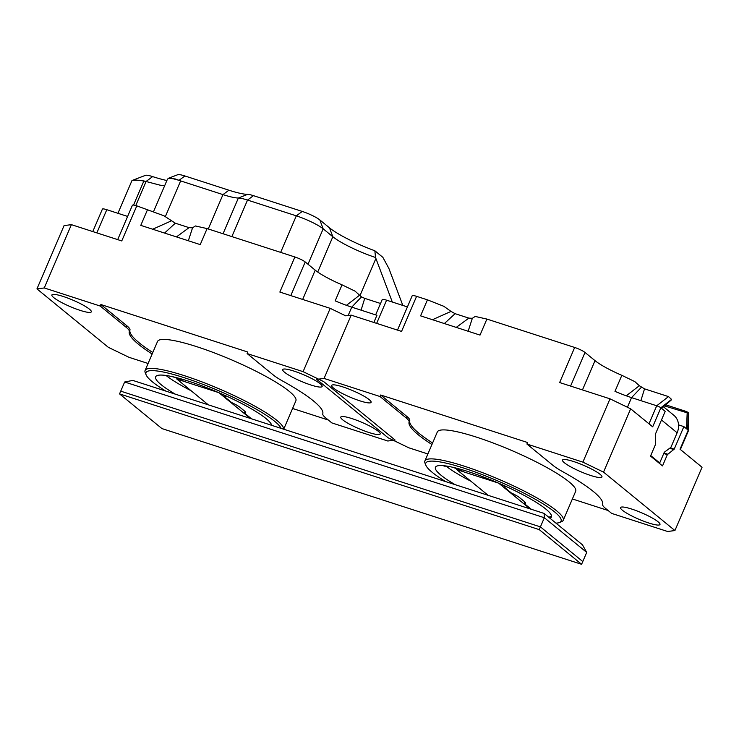 <?xml version="1.0" encoding="UTF-8"?>
<svg xmlns="http://www.w3.org/2000/svg" width="739" height="739" viewBox="0 0 739 739"><rect width="100%" height="100%" fill="white"/><g stroke="black" fill="none" stroke-linecap="round" stroke-linejoin="round"><path stroke-width="1.11" d="M222.975 194.606A35.324 5.773 -156.8 0 0 238.364 198.034A21.025 3.436 23.2 0 1 247.519 200.066L296.311 215.843A21.865 3.575 23.2 0 1 323.174 228.822L307.987 264.248L323.174 228.822L332.846 236.748L323.174 228.822A21.865 3.575 23.2 0 0 296.311 215.843L247.519 200.066L231.861 236.6L247.519 200.066A21.025 3.436 23.2 0 0 238.364 198.034A35.324 5.773 -156.8 0 1 222.975 194.606L208.25 228.961L222.975 194.606L180.639 180.916L222.975 194.606L228.914 190.2A42.899 7.002 -156.8 0 0 247.602 194.357A13.459 2.199 23.2 0 1 253.468 195.659L302.251 211.437A14.3 2.337 23.2 0 1 319.821 219.926L329.492 227.843A42.899 7.002 -156.8 0 0 374.849 250.77L382.848 257.32L388.88 268.414L402.829 305.429L388.88 268.414L382.848 257.32L374.849 250.77L375.532 257.486A35.324 5.773 23.2 0 1 332.846 236.748A35.324 5.773 23.2 0 0 375.532 257.486L374.849 250.77A42.899 7.002 -156.8 0 1 329.492 227.843L332.846 236.748L317.724 272.035L332.846 236.748L329.492 227.843L319.821 219.926L323.174 228.822L319.821 219.926A14.3 2.337 23.2 0 0 302.251 211.437L296.311 215.843L280.654 252.378L296.311 215.843L302.251 211.437L253.468 195.659L247.519 200.066L253.468 195.659A13.459 2.199 23.2 0 0 247.602 194.357L238.364 198.034L223.049 233.746L238.364 198.034L247.602 194.357A42.899 7.002 -156.8 0 1 228.914 190.2L222.975 194.606M179.023 180.325L180.639 180.916L165.397 216.49L180.639 180.916L175.198 178.94L168.51 178.256L170.469 178.007L179.023 180.325L184.907 175.965L228.914 190.2L184.907 175.965L179.023 180.325M167.439 179.207L168.51 178.256L167.439 179.207M375.902 258.474L375.532 257.486L375.902 258.474L359.958 295.692L375.902 258.474L392.317 302.029L375.902 258.474M177.766 174.7A14.3 2.337 23.2 0 1 184.907 175.965A14.3 2.337 23.2 0 0 177.766 174.7L168.51 178.256L177.766 174.7M146.036 181.498L160.067 185.175L164.649 185.711L160.067 185.175L143.883 180.944L133.547 205.063L143.883 180.944L135.025 179.928L132.604 180.288L139.726 180.261L146.036 181.498L152.64 176.603A52.146 8.517 -156.8 0 0 166.875 180.519A52.146 8.517 -156.8 0 1 152.64 176.603L146.036 181.498M145.5 175.328A14.3 2.337 23.2 0 1 152.64 176.603A14.3 2.337 23.2 0 0 145.5 175.328L132.604 180.288L145.5 175.328M664.463 405.877L688.323 413.175L687.649 429.701L683.871 426.606L678.559 424.888M683.871 426.606L674.217 449.127L667.345 454.651L662.523 465.912L650.514 456.083L655.336 444.823L655.539 433.839L665.192 411.318L661.414 408.233L671.575 399.466A17.662 8.582 107.9 0 0 671.566 399.411L660.851 407.771A3.362 0.545 -156.8 0 0 656.722 405.776L631.54 397.628A35.324 5.773 23.2 0 1 626.238 395.808A35.324 5.773 23.2 0 1 614.977 391.347L621.841 375.329L634.829 381.61L639.337 385.721L626.238 395.808M660.851 407.771L652.685 426.837L630.663 408.815L603.532 472.119L674.919 530.547L702.05 467.251L680.037 449.229L688.203 430.163L688.36 413.156A17.662 8.582 -72.1 0 0 688.323 413.175M501.975 484.627A9.256 1.515 23.2 0 1 505.079 487.306A9.256 1.515 23.2 0 1 504.691 487.528L511.416 493.033A3.362 0.545 -156.8 0 0 511.702 493.172A13.459 2.199 -156.8 0 1 519.794 497.809L524.311 501.504A13.459 2.199 -156.8 0 1 525.484 503.185A13.459 2.199 -156.8 0 1 524.394 503.564A3.362 0.545 -156.8 0 0 524.293 503.564L531.008 509.069A9.256 1.515 23.2 0 1 531.72 509.43M504.58 486.41L504.691 487.528M551.534 516.145A63.083 10.3 23.2 0 1 548.606 517.115M470.937 481.237A63.083 10.3 -156.8 0 1 445.839 465.967A13.459 2.199 -156.8 0 0 445.423 466.161A3.362 0.545 -156.8 0 1 443.723 465.903A13.459 2.199 -156.8 0 0 442.837 465.625M491.906 480.332L487.722 478.974A9.256 1.515 23.2 0 0 483.121 478.151L464.378 472.082A3.362 0.545 -156.8 0 1 464.046 471.925A13.459 2.199 -156.8 0 0 453.607 467.611L452.37 467.214A13.459 2.199 -156.8 0 0 452.009 467.103M680.388 449.515L688.499 430.578A3.362 0.545 -156.8 0 0 688.508 430.541A3.362 0.545 -156.8 0 0 688.203 430.163M427.438 299.84L416.593 296.339L401.554 331.423L351.191 315.137L324.061 378.433L380.022 396.529L380.677 395.005L527.563 442.513L526.916 444.037L582.877 462.134L610.008 398.829L559.645 382.543L574.674 347.459L486.89 319.072L480.027 335.09L432.463 319.71L420.574 315.858L427.438 299.84L443.816 306.297L451.03 311.405L432.463 319.71M375.643 314.879L382.192 299.6A8.415 1.376 23.2 0 1 386.589 300.182L376.65 323.368M407.42 306.916L386.589 300.182M397.48 330.102L412.196 295.757A8.415 1.376 23.2 0 1 416.593 296.339M674.919 530.547L667.603 531.489L611.643 513.393L605.546 508.404A33.643 5.496 -156.8 0 1 602.571 504.294A105.132 17.173 -156.8 0 0 562.776 471.713A33.643 5.496 -156.8 0 1 553.021 465.404L526.916 444.037M406.127 417.904L406.783 416.38A33.643 5.496 23.2 0 1 409.757 420.491L409.101 422.015A33.643 5.496 -156.8 0 0 406.127 417.904L380.022 396.529M406.783 416.38L380.677 395.005M549.936 518.205A63.083 10.3 -156.8 0 0 551.396 516.986A63.083 10.3 -156.8 0 0 468.397 471.658A63.083 10.3 -156.8 0 0 435.437 467.288A63.083 10.3 -156.8 0 0 455.141 484.664M555.94 523.138A73.586 12.018 -156.8 0 0 559.331 522.556A73.586 12.018 -156.8 0 0 498.151 481.089A73.586 12.018 -156.8 0 0 425.932 465.376A73.586 12.018 -156.8 0 0 445.756 481.625M603.532 472.119L582.877 462.134M648.777 523A21.449 3.501 -156.8 0 0 659.982 524.487A21.449 3.501 -156.8 0 0 641.646 512.82A21.449 3.501 -156.8 0 0 620.557 507.591A21.449 3.501 -156.8 0 0 648.777 523M590.729 475.491A21.449 3.501 -156.8 0 0 601.943 476.978A21.449 3.501 -156.8 0 0 583.607 465.311A21.449 3.501 -156.8 0 0 562.508 460.083A21.449 3.501 -156.8 0 0 590.729 475.491M582.461 389.924L595.015 360.641A35.324 5.773 -156.8 0 0 621.841 375.329M451.03 311.405L455.104 313.678L468.849 318.121L472.341 318.306L475.186 316.44L486.89 319.072M574.674 347.459A8.415 1.376 23.2 0 1 585.011 352.457L570.591 386.081M595.015 360.641L585.011 352.457M427.89 453.968L408.787 447.788L388.132 437.802L316.745 379.375L324.061 378.433M572.383 498.954L608.132 510.52M409.101 422.015A105.132 17.173 -156.8 0 0 431.936 444.518M359.902 400.843A21.449 3.501 -156.8 0 0 371.107 402.33A21.449 3.501 -156.8 0 0 352.771 390.663A21.449 3.501 -156.8 0 0 331.682 385.435A21.449 3.501 -156.8 0 0 359.902 400.843M303.082 371.652L247.122 353.556L273.227 374.922A33.643 5.496 -156.8 0 0 282.982 381.232A105.132 17.173 -156.8 0 1 322.777 413.803A33.643 5.496 -156.8 0 0 325.76 417.923L331.848 422.911L387.809 441.007L395.125 440.065L323.737 381.638L303.082 371.652L330.213 308.348L345.704 315.839L351.191 315.137M610.008 398.829L630.663 408.815M409.757 420.491A105.132 17.173 -156.8 0 0 432.592 442.994M563.257 520.265L575.672 491.278A75.267 12.295 -156.8 0 0 511.333 450.328A75.267 12.295 -156.8 0 0 437.312 431.973L424.888 460.96A75.267 12.295 23.2 0 1 498.917 479.306A75.267 12.295 23.2 0 1 563.257 520.265A75.267 12.295 23.2 0 1 561.492 521.725L559.331 522.556M425.932 465.376L425.045 463.242A75.267 12.295 23.2 0 1 424.888 460.96M472.341 318.306L468.138 331.238M468.849 318.121L456.249 327.395M455.104 313.678L444.351 323.553M671.566 399.411L668.49 396.594L644.528 388.853L640.87 400.649M671.575 399.466L670.929 399.938M644.528 388.853L639.337 385.721M641.276 387.393L631.54 397.628L627.42 407.244M665.691 404.815L686.91 411.678L688.36 413.156L688.665 412.722M530.131 508.912L498.723 483.204M464.166 471.981L456.665 469.561L456.988 468.812M498.335 483.038L483.177 478.133M456.665 469.561L488.165 495.342M663.437 406.764L673.802 415.244A16.821 14.447 129.3 0 1 677.136 432.786L670.892 447.363L664.287 452.259L659.705 462.937L650.726 455.584M659.705 462.937L658.347 462.494M124.651 381.998L120.725 391.153L540.412 526.879L582.785 561.557L540.412 526.879L120.725 391.153L119.552 393.896L161.915 428.574L581.602 564.3L539.239 529.623L544.338 517.725L124.651 381.998L132.808 380.419L544.107 513.429L565.427 530.898M544.107 513.429L544.338 517.725L586.701 552.403L581.602 564.3M565.464 530.925L582.461 544.828L586.701 552.403M539.239 529.623L119.552 393.896M222.18 394.146A9.256 1.515 23.2 0 1 225.284 396.825A9.256 1.515 23.2 0 1 224.896 397.046L231.621 402.552A3.362 0.545 -156.8 0 0 231.907 402.69A13.459 2.199 -156.8 0 1 239.999 407.328L244.517 411.023A13.459 2.199 -156.8 0 1 245.69 412.704A13.459 2.199 -156.8 0 1 244.6 413.083A3.362 0.545 -156.8 0 0 244.498 413.083L251.223 418.588A9.256 1.515 23.2 0 1 251.925 418.939M224.785 395.928L224.896 397.046M191.142 390.755A63.083 10.3 23.2 0 1 166.044 375.486A13.459 2.199 -156.8 0 0 165.628 375.68A3.362 0.545 -156.8 0 1 163.929 375.421A13.459 2.199 -156.8 0 0 163.051 375.144M212.111 389.85L207.927 388.492A9.256 1.515 23.2 0 0 203.327 387.67L184.584 381.601A3.362 0.545 -156.8 0 1 184.251 381.444A13.459 2.199 -156.8 0 0 173.813 377.13L172.575 376.733A13.459 2.199 -156.8 0 0 172.215 376.613M346.443 305.327A35.324 5.773 23.2 0 0 351.746 307.147L361.075 310.168L364.733 298.371L361.491 296.912L355.034 291.129L342.046 284.848L335.183 300.856A35.324 5.773 -156.8 0 0 346.443 305.327L359.542 295.231M373.851 322.463L376.927 315.294L361.075 310.168M192.546 227.815L195.392 225.958L207.096 228.591L200.232 244.609L188.343 240.757L192.546 227.815L189.055 227.64L175.309 223.196L164.021 215.816L136.798 205.858L121.759 240.942L71.397 224.656L44.266 287.951L100.227 306.048L100.883 304.523L126.988 325.899A33.643 5.496 23.2 0 1 129.962 330.01A105.132 17.173 -156.8 0 0 152.797 352.512M92.781 231.566L102.398 209.119A8.415 1.376 23.2 0 1 106.795 209.7L96.855 232.887M127.625 216.435L106.795 209.7M117.686 239.621L132.401 205.276A8.415 1.376 23.2 0 1 136.798 205.858M129.962 330.01L129.307 331.534A33.643 5.496 -156.8 0 0 126.332 327.423L100.227 306.048M271.703 425.341A63.083 10.3 -156.8 0 0 188.602 381.176A63.083 10.3 -156.8 0 0 155.643 376.807A63.083 10.3 -156.8 0 0 175.346 394.183M281.097 428.38A73.586 12.018 -156.8 0 0 207.012 385.924A73.586 12.018 -156.8 0 0 146.137 374.895A73.586 12.018 -156.8 0 0 165.961 391.143M368.983 432.518A21.449 3.501 -156.8 0 0 380.188 434.005A21.449 3.501 -156.8 0 0 361.851 422.338A21.449 3.501 -156.8 0 0 340.762 417.11A21.449 3.501 -156.8 0 0 368.983 432.518M310.934 385.01A21.449 3.501 -156.8 0 0 322.149 386.497A21.449 3.501 -156.8 0 0 303.812 374.83A21.449 3.501 -156.8 0 0 282.714 369.602A21.449 3.501 -156.8 0 0 310.934 385.01M302.676 299.443L315.22 270.16A35.324 5.773 -156.8 0 0 342.046 284.848M330.213 308.348L279.85 292.062L294.879 256.978L207.096 228.591M294.879 256.978A8.415 1.376 23.2 0 1 305.216 261.966L290.796 295.6M315.22 270.16L305.216 261.966M148.096 363.486L128.992 357.306L108.337 347.321L36.95 288.894L64.081 225.589L71.397 224.656M292.589 408.473L328.338 420.038M129.307 331.534A105.132 17.173 -156.8 0 0 152.142 354.036M44.266 287.951L36.95 288.894M80.108 310.362A21.449 3.501 -156.8 0 0 91.313 311.849A21.449 3.501 -156.8 0 0 72.976 300.182A21.449 3.501 -156.8 0 0 51.887 294.953A21.449 3.501 -156.8 0 0 80.108 310.362M100.883 304.523L247.777 352.032L247.122 353.556M188.343 240.757L152.668 229.219L171.236 220.924M147.643 209.359L140.78 225.377L152.668 229.219M283.702 429.22L295.877 400.797A75.267 12.295 -156.8 0 0 231.538 359.847A75.267 12.295 -156.8 0 0 157.518 341.492L145.093 370.479A75.267 12.295 23.2 0 1 217.423 388.104A75.267 12.295 23.2 0 1 283.61 429.193M146.137 374.895L145.25 372.761A75.267 12.295 23.2 0 1 145.093 370.479M176.455 236.914L189.055 227.64M164.557 233.071L175.309 223.196M380.53 303.48L364.733 298.371M348.152 315.525L351.746 307.147L361.491 296.912M250.336 418.431L218.929 392.723M184.371 381.5L176.87 379.079L177.194 378.331M218.541 392.557L203.382 387.652M176.87 379.079L208.37 404.861M135.773 205.544L146.073 181.508L135.773 205.544M525.004 502.141L524.394 503.564M648.99 423.817L656.722 405.776L668.49 396.594M686.522 428.777L687.159 413.221M670.245 447.843L674.217 449.127M663.964 452.998L667.677 454.199M673.894 449.589L669.71 448.231M667.345 454.651L663.751 453.497M677.136 432.786L661.479 419.974M245.209 411.66L244.6 413.083M126.332 327.423L126.988 325.899M153.61 211.465L167.254 179.651L153.61 211.465M117.935 213.303L132.05 180.381L117.935 213.303M524.274 503.305L524.847 501.984M661.581 408.362L671.428 399.873M688.508 430.541L688.665 413.064M244.48 412.824L245.052 411.503"/></g></svg>
